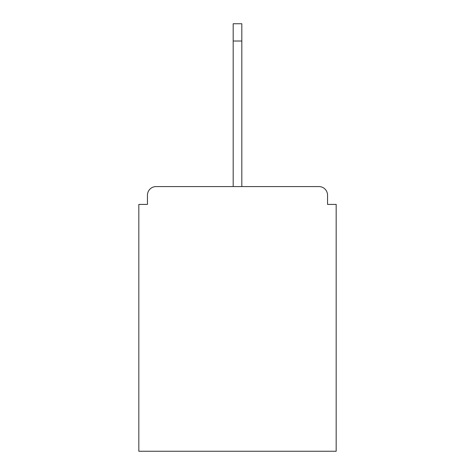 <?xml version="1.0" encoding="UTF-8"?>
<svg xmlns="http://www.w3.org/2000/svg" width="475" height="475" viewBox="0 0 475 475"><rect width="100%" height="100%" fill="white"/><g stroke="black" fill="none" stroke-linecap="round" stroke-linejoin="round"><path stroke-width="0.71" d="M327.548 204.416L327.548 195.213L327.548 204.416L336.175 204.416L336.175 451.25L138.825 451.25L138.825 204.416L147.452 204.416L147.452 195.213L147.452 204.416M156.085 186.58L318.915 186.58L241.817 186.58L241.817 41.01L233.183 41.01L233.183 186.58L156.085 186.58A8.633 8.633 0 0 0 147.452 195.213M327.548 195.213A8.633 8.633 0 0 0 318.915 186.58M233.183 41.01L233.183 23.75L241.817 23.75L241.817 41.01"/></g></svg>
